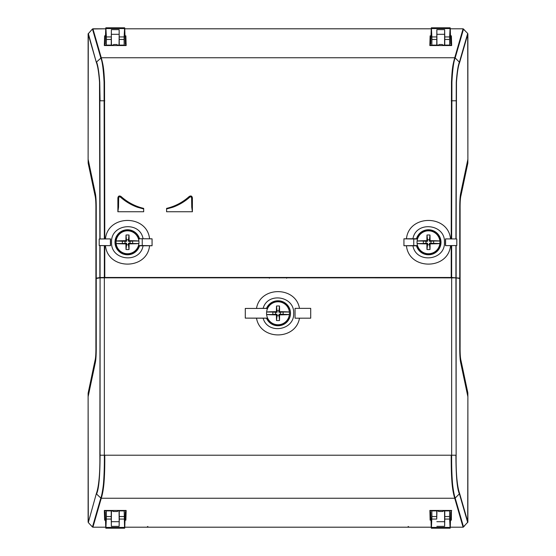 <?xml version="1.0" encoding="UTF-8"?>
<svg xmlns="http://www.w3.org/2000/svg" width="556" height="556" viewBox="0 0 556 556"><rect width="100%" height="100%" fill="white"/><g stroke="black" fill="none" stroke-linecap="round" stroke-linejoin="round"><path stroke-width="0.83" d="M111.242 45.105L111.36 29.635L111.339 34.312L119.165 34.312L119.144 29.635L119.255 45.105M119.269 36.932L124.127 36.932L124.092 39.462L119.283 39.462M111.221 39.462L106.404 39.462L106.37 36.932L111.228 36.932M436.947 45.105L436.856 29.635L436.745 45.105M436.731 36.932L431.873 36.932L431.908 39.462L436.717 39.462M444.758 45.105L444.779 39.462L449.595 39.462L449.63 36.932L444.772 36.932L444.64 29.635L444.557 45.105M444.779 39.462L444.772 36.932M104.618 510.894L104.618 512.382L105.279 512.382M125.878 510.894L125.878 520.145L126.163 510.45L126.087 510.894L117.538 510.894L117.455 511.492L113.049 511.492L112.958 510.894L104.41 510.894L104.333 510.45L126.163 510.45M430.782 512.382L430.122 512.382L430.122 510.894M450.485 520.145L451.382 520.145L451.382 510.894M429.997 28.801L126.004 28.801M467.707 33.499L467.881 159.294L467.881 33.916L459.645 62.425C458.276 65.837 457.22 72.405 456.483 82.142L456.135 238.948L445.481 238.899L445.481 245.655L456.796 245.55L445.495 245.641L445.481 238.899L456.135 238.948M457.762 278.146L459.749 278.146L459.749 209.57L459.749 346.43C459.694 354.714 460.069 360.427 460.868 363.568L467.881 396.706L467.839 392.856L461.021 360.642C460.34 358.133 460.034 353.401 460.097 346.43L460.097 209.57C460.02 202.516 460.326 197.776 461.021 195.358L467.839 163.144L467.881 159.294L460.868 192.432L467.881 159.294M96.355 493.575L88.3 522.557L96.355 493.575C98.266 488.432 100.17 476.402 99.865 455.204L100.08 277.868L100.08 455.204C99.99 476.346 98.815 489.273 96.549 493.999L100.817 498.058C101.769 495.445 102.638 490.858 103.416 484.311C104.139 475.568 104.445 465.865 104.347 455.204L104.347 277.805L104.785 277.798L456.135 277.875L456.135 455.204C455.83 476.402 457.734 488.432 459.645 493.575L467.881 522.084L467.881 396.706L467.707 522.501M429.997 527.199L409.098 527.199L408.146 526.449M460.868 192.432C460.069 195.601 459.694 201.314 459.749 209.57L459.812 202.898M459.958 199.368L460.681 193.342M464.781 525.67L463.092 527.199L451.5 527.199M451.5 28.801L463.092 28.801L464.781 30.33M431.873 36.932L431.435 28.564C431.352 27.439 431.282 27.619 431.22 29.107L430.768 43.91L430.122 44.126L430.122 35.855L431.011 35.855M431.22 29.107C431.282 27.619 431.352 27.439 431.435 28.564L450.068 28.564C450.151 27.439 450.221 27.619 450.284 29.107L450.728 43.91L451.382 44.126L451.382 45.105M450.485 35.855L451.382 35.855L451.382 44.126M430.122 44.126L430.122 45.105M431.831 45.105L431.908 39.462M449.63 36.932L450.068 28.564C450.151 27.439 450.221 27.619 450.284 29.107M449.595 39.462L449.672 45.105M444.64 29.635L436.856 29.635M444.661 34.312L436.835 34.312M451.382 511.874L450.728 512.09L450.284 526.893C450.221 528.381 450.151 528.561 450.068 527.435L431.435 527.435C431.352 528.561 431.282 528.381 431.22 526.893L430.768 512.09L430.122 511.874M436.745 510.894L436.717 516.538L431.908 516.538L431.435 527.435C431.352 528.561 431.282 528.381 431.22 526.893M431.908 516.538L431.831 510.894M431.873 519.068L436.731 519.068L436.717 516.538M436.731 519.068L436.947 510.894M444.557 510.894L444.64 526.365L444.772 519.068L449.63 519.068L450.068 527.435C450.151 528.561 450.221 528.381 450.284 526.893M449.672 510.894L449.595 516.538L444.779 516.538L444.772 519.068M444.779 516.538L444.758 510.894M449.595 516.538L449.63 519.068M436.856 526.365L444.64 526.365M436.835 521.688L444.661 521.688M96.188 353.067L96.251 209.57C96.306 201.286 95.931 195.573 95.132 192.432L88.119 159.294L88.161 163.144L94.979 195.358C95.66 197.866 95.966 202.599 95.903 209.57L95.903 346.43C95.979 353.484 95.674 358.224 94.979 360.642L88.119 393.217L88.293 522.501M96.042 356.639L95.695 360.385M95.569 361.268L95.43 362.06M95.389 362.29L95.319 362.665M99.865 277.875L96.251 278.48L96.251 346.43C96.306 354.707 95.931 360.42 95.132 363.568L88.119 396.706L88.119 522.084M147.854 526.449L146.902 527.199L126.004 527.199M88.293 33.499L88.119 159.294L95.132 192.432C95.931 195.559 96.306 201.272 96.251 209.57L96.251 278.146L100.08 277.541L100.08 245.606L110.519 245.655L110.519 238.899L110.519 245.655L99.204 245.55L99.204 239.004L99.865 238.948L99.517 82.142C98.78 72.412 97.724 65.837 96.355 62.425L88.119 33.916L88.119 159.294M104.5 28.801L92.908 28.801L91.219 30.33M91.219 525.67L92.908 527.199L104.5 527.199M111.339 34.312L111.443 45.105M119.053 45.105L119.165 34.312M111.36 29.635L119.144 29.635M106.404 39.462L106.328 45.105M124.127 36.932L124.565 28.564C124.648 27.439 124.718 27.619 124.78 29.107C124.718 27.619 124.648 27.439 124.565 28.564L105.932 28.564C105.849 27.439 105.779 27.619 105.716 29.107C105.779 27.619 105.849 27.439 105.932 28.564L106.37 36.932M124.169 45.105L124.092 39.462M105.279 43.618L104.618 43.618L104.618 44.126L105.272 43.91L105.716 29.107M104.618 44.126L104.618 45.105M124.78 29.107L125.232 43.91L125.878 44.126L125.878 45.105M125.878 44.126L125.878 43.618L125.218 43.618M106.328 510.894L106.404 516.538L111.221 516.538L111.242 510.894M106.404 516.538L105.932 527.435L124.565 527.435L124.169 510.894M111.221 516.538L111.228 519.068L106.37 519.068M124.127 519.068L119.269 519.068L119.144 526.365L119.165 521.688L111.339 521.688L111.36 526.365L111.228 519.068M119.165 521.688L119.053 510.894M111.443 510.894L111.339 521.688M119.144 526.365L111.36 526.365M119.255 510.894L119.283 516.538L124.092 516.538M119.269 519.068L119.283 516.538M105.716 526.893C105.779 528.381 105.849 528.561 105.932 527.435C105.849 528.561 105.779 528.381 105.716 526.893L105.272 512.09L104.618 511.874M124.565 527.435C124.648 528.561 124.718 528.381 124.78 526.893C124.718 528.381 124.648 528.561 124.565 527.435M125.878 511.874L125.232 512.09L124.78 526.893M412.941 238.732L403.934 238.816L403.934 245.738L412.941 245.821C416.027 263.947 445.446 260.639 444.425 242.277C445.446 223.915 416.027 220.607 412.941 238.732L416.479 238.732A12.517 12.517 0 0 1 440.998 242.277A12.517 12.517 0 0 1 416.479 245.821L412.941 245.821M143.059 245.821C139.973 263.947 110.554 260.639 111.575 242.277C110.554 223.915 139.973 220.607 143.059 238.732L152.066 238.816L152.066 245.738L139.521 245.821A12.517 12.517 0 0 1 120.249 252.473A12.517 12.517 0 0 1 120.249 232.088A12.517 12.517 0 0 1 139.521 238.732L143.059 238.732M416.479 245.821L416.687 245.55A12.246 12.246 0 0 0 440.157 245.967L440.38 245.877A12.434 12.434 0 0 0 440.38 238.677L440.157 238.587A12.246 12.246 0 0 0 416.687 239.004L416.479 238.732M440.157 245.967A12.246 12.246 0 0 0 440.157 238.587M121.069 196.504C127.665 202.398 135.198 206.352 143.684 208.382L143.684 211.76L117.879 211.76L118.532 207.207L117.879 211.76L117.879 197.943C118.261 195.948 119.331 195.469 121.069 196.504L120.854 196.748C119.394 195.872 118.504 196.268 118.206 197.943L117.879 197.943M166.585 208.382C175.07 206.352 182.611 202.398 189.2 196.504C190.944 195.469 192.008 195.955 192.397 197.943L192.39 211.76L166.585 211.76L166.585 208.382L166.585 211.76M451.215 238.913L451.472 82.142C452.118 67.783 452.911 64.559 454.725 57.754L101.268 57.754C103.103 64.635 103.882 67.825 104.528 82.142L104.785 238.913L110.519 238.899L99.204 239.004M104.785 245.641L104.785 277.472L451.215 277.472L451.215 245.641M143.684 211.76L143.684 208.382M143.677 208.646L137.429 206.825C131.265 204.504 125.739 201.14 120.854 196.748L120.756 196.859C125.837 201.293 131.39 204.615 137.429 206.825L137.311 207.207L143.67 208.966M118.532 207.207L118.664 198.033C118.859 196.831 119.477 196.546 120.534 197.185C125.475 201.557 131.07 204.893 137.311 207.207M192.397 197.943L192.07 197.943C191.757 196.268 190.875 195.865 189.415 196.748C184.529 201.14 179.004 204.504 172.846 206.825L166.591 208.646M166.598 208.966L172.958 207.207C179.22 204.886 184.814 201.55 189.735 197.185C190.791 196.546 191.417 196.831 191.605 198.033L191.744 207.207L192.39 211.76L191.744 207.207M416.687 245.55L403.934 245.738M403.948 245.717L403.934 238.816M451.215 277.472L451.653 277.472L451.653 267.707L451.215 267.707M104.785 277.472L100.08 277.541M98.238 278.146L96.251 278.146M102.123 277.84L453.877 277.84M459.749 278.146L451.653 277.472M139.521 238.732L152.052 238.837L152.066 245.738M105.73 28.801L92.456 28.995L100.817 57.935C102.318 61.355 103.409 69.424 104.083 82.142L104.347 238.913L104.785 238.913M118.664 198.033L118.206 197.943L118.206 207.131L118.338 197.943C118.623 196.421 119.429 196.053 120.756 196.859L120.534 197.185M189.2 196.504L189.52 196.859C190.847 196.053 191.653 196.421 191.931 197.943L192.07 207.131L191.605 198.033M172.958 207.207L172.846 206.825C179.067 204.504 184.62 201.182 189.52 196.859L189.735 197.185M124.989 35.855L125.878 35.855L126.163 45.55L104.333 45.55L104.618 35.855L105.515 35.855M451.382 35.855L451.667 45.55L429.837 45.55L430.122 35.855M92.915 28.801L101.268 57.754L96.549 62.001C97.877 65.094 98.94 71.807 99.732 82.142L100.08 100.796L104.785 100.796M451.215 217.841L451.653 217.841L451.917 82.142C452.591 69.424 453.682 61.355 455.183 57.942L454.725 57.754L463.085 28.801L450.27 28.801M431.227 28.801L124.773 28.801M463.085 28.801L467.7 33.443L459.451 62.001C458.13 65.059 457.067 71.773 456.267 82.142L455.92 238.948M403.948 238.837L413.761 239.004L413.761 245.55M416.687 239.004L413.761 239.004M455.92 245.606L455.92 277.541M456.796 239.004L456.796 245.55M286.625 278.25L286.646 277.59M269.354 277.59L269.375 278.25M99.865 277.548L99.865 245.606L99.204 245.55M139.313 239.004A12.246 12.246 0 0 0 115.843 238.587L115.62 238.677A12.434 12.434 0 0 0 115.62 245.877L115.843 245.967A12.246 12.246 0 0 0 139.313 245.55L142.239 245.55L142.239 239.004M152.052 245.717L142.239 245.55M104.347 238.913L99.865 238.948M100.08 238.948L99.865 100.796M125.878 35.855L126.163 45.55M104.333 45.55L104.618 35.855M126.087 45.105L117.288 45.105L116.878 44.508L113.619 44.508L113.215 45.105L104.41 45.105M450.721 43.618L451.382 43.618L451.667 45.55M451.59 45.105L442.784 45.105L442.381 44.508L439.122 44.508L438.712 45.105L429.913 45.105L430.122 43.618L430.782 43.618M429.837 45.55L429.913 45.105M88.119 33.916L92.456 28.995M467.7 33.443L467.881 33.916M445.585 239.004L445.585 245.55M110.415 245.55L110.415 239.004M115.843 238.587A12.246 12.246 0 0 0 115.843 245.967M267.624 308.427L245.286 308.434L245.286 318.129L267.624 318.115M295.201 318.178L310.714 318.178L310.714 308.365L295.201 308.365M289.405 308.365L288.342 308.365M288.342 318.178L289.405 318.178M256.497 308.434L263.141 308.344C267.61 291.754 294.624 296.119 293.651 313.264C294.631 330.417 267.617 334.788 263.141 318.206L245.286 318.129L245.286 308.434L256.497 308.434C260.18 286.069 295.729 286.02 299.475 308.365L295.048 308.351L295.048 318.192L310.714 318.178L310.714 308.365L299.475 308.365M289.05 308.365A12.093 12.093 0 0 0 288.71 307.663L289.349 308.226A12.42 12.42 0 0 1 289.342 318.317L288.71 318.88A12.093 12.093 0 0 0 289.05 318.178M288.863 307.663A12.232 12.232 0 0 0 266.769 308.427M263.141 318.206L266.512 318.206A12.503 12.503 0 0 0 286.84 322.112A12.503 12.503 0 0 0 286.84 304.431A12.503 12.503 0 0 0 266.505 308.344L266.685 308.615M266.769 318.115A12.232 12.232 0 0 0 288.863 318.88M295.048 308.351L295.048 318.192M263.141 308.344L266.505 308.344M125.218 512.382L125.878 512.382L126.087 510.894M451.382 520.145L451.382 512.382L450.721 512.382M451.59 510.894L443.042 510.894L442.951 511.492L438.545 511.492L438.462 510.894L429.913 510.894L430.122 520.145L431.011 520.145M467.881 522.084L463.085 527.199L454.732 498.245L101.275 498.245L92.915 527.199L105.73 527.199M124.773 527.199L431.227 527.199M450.27 527.199L463.085 527.199M92.915 527.199L92.456 527.005L100.817 498.058L101.275 498.245C102.415 494.708 103.298 489.947 103.909 483.97C104.563 476.436 104.855 466.845 104.785 455.204L99.865 455.204M88.3 522.557L92.456 527.005M467.881 396.706L460.868 363.568C460.069 360.483 459.694 354.77 459.749 346.43L459.749 278.48L456.135 277.875M104.347 277.805L100.08 277.868M430.122 520.145L429.913 510.894M451.667 510.45L429.837 510.45M105.515 520.145L104.618 520.145L104.333 510.45M125.878 520.145L124.989 520.145M467.7 522.557L459.451 493.999C457.185 489.273 456.01 476.346 455.92 455.204L451.653 455.204C451.555 465.872 451.861 475.575 452.584 484.311C453.362 490.865 454.231 495.445 455.183 498.065L454.732 498.245C453.564 494.597 452.681 489.836 452.091 483.963C451.437 476.422 451.145 466.838 451.215 455.204L104.785 455.204M456.135 455.204L455.92 277.868M459.645 493.575L455.183 498.065L463.544 527.005M95.132 363.568L88.119 396.706M104.41 510.894L104.618 520.145M439.865 243.528L439.859 243.584A11.447 11.447 0 0 1 417.111 243.584L417.104 243.528A11.447 11.447 0 0 1 417.104 241.026L417.111 240.97A11.447 11.447 0 0 1 439.859 240.97L439.865 241.026A11.447 11.447 0 0 1 439.865 243.528L429.427 243.222L429.976 249.547A18.994 11.28 0 0 1 428.481 249.581A18.994 11.28 0 0 1 426.987 249.547A19.627 1.654 -90 0 1 426.876 243.882A19.627 1.654 180 0 1 417.111 243.584M439.859 240.97A19.627 1.654 0 0 0 430.087 240.672A19.627 1.654 90 0 0 429.976 235.007A18.994 11.28 180 0 0 428.481 234.973A18.994 11.28 180 0 0 426.987 235.007L427.536 239.796L429.427 239.796L429.427 241.332L433.624 241.026L433.624 243.528M417.111 240.97A19.627 1.654 0 0 1 426.876 240.672A19.627 1.654 -90 0 1 426.987 235.007M439.859 243.584A19.627 1.654 180 0 1 430.087 243.882A19.627 1.654 90 0 1 429.976 249.547M423.345 241.026L426 241.332L426 243.222L423.345 243.528L423.345 241.026L417.104 241.026M426 241.332L427.536 241.332L427.536 239.796M429.427 244.758L427.536 244.758L427.536 243.222L426 243.222M430.969 243.222L430.969 241.332M426.876 243.882L427.536 243.222M423.345 243.528L417.104 243.528M427.536 241.332L426.876 240.672M427.536 244.758L426.987 249.547M429.427 243.222L430.087 243.882M429.976 235.007L429.427 239.796M430.087 240.672L429.427 241.332M439.865 241.026L433.624 241.026M289.377 314.515L289.377 314.571A11.447 11.447 0 0 1 266.623 314.571L266.616 314.515A11.447 11.447 0 0 1 266.616 312.02L266.623 311.965A11.447 11.447 0 0 1 289.377 311.965L289.377 312.02A11.447 11.447 0 0 1 289.377 314.515L278.945 314.216L279.494 320.534A18.994 11.28 0 0 1 278 320.569A18.994 11.28 0 0 1 276.506 320.534A19.627 1.654 -90 0 1 276.395 314.877A19.627 1.654 180 0 1 266.623 314.571M289.377 311.965A19.627 1.654 0 0 0 279.605 311.666A19.627 1.654 90 0 0 279.494 306.002A18.994 11.28 180 0 0 278 305.967A18.994 11.28 180 0 0 276.506 306.002L277.055 310.783L278.945 310.783L278.945 312.326L283.136 312.02L283.136 314.515M266.623 311.965A19.627 1.654 0 0 1 276.395 311.666A19.627 1.654 -90 0 1 276.506 306.002M289.377 314.571A19.627 1.654 180 0 1 279.605 314.877A19.627 1.654 90 0 1 279.494 320.534M272.857 312.02L275.519 312.326L275.519 314.216L272.857 314.515L272.857 312.02L266.616 312.02M275.519 312.326L277.055 312.326L277.055 310.783M278.945 315.752L277.055 315.752L277.055 314.216L275.519 314.216M280.481 314.216L280.481 312.326M276.395 314.877L277.055 314.216M272.857 314.515L266.616 314.515M277.055 312.326L276.395 311.666M277.055 315.752L276.506 320.534M278.945 314.216L279.605 314.877M279.494 306.002L278.945 310.783M279.605 311.666L278.945 312.326M289.377 312.02L283.136 312.02M116.134 241.026L116.141 240.97A11.447 11.447 0 0 1 138.889 240.97L138.896 241.026A11.447 11.447 0 0 1 138.896 243.528L138.889 243.584A11.447 11.447 0 0 1 116.141 243.584L116.134 243.528A11.447 11.447 0 0 1 116.134 241.026L126.573 241.332L126.024 235.007A18.994 11.28 180 0 1 127.519 234.973A18.994 11.28 180 0 1 129.013 235.007A19.627 1.654 90 0 1 129.124 240.672A19.627 1.654 0 0 1 138.889 240.97M116.141 243.584A19.627 1.654 180 0 0 125.913 243.882A19.627 1.654 -90 0 0 126.024 249.547A18.994 11.28 0 0 0 127.519 249.581A18.994 11.28 0 0 0 129.013 249.547L128.464 244.758L126.573 244.758L126.573 243.222L122.376 243.528L122.376 241.026M138.889 243.584A19.627 1.654 180 0 1 129.124 243.882A19.627 1.654 90 0 1 129.013 249.547M116.141 240.97A19.627 1.654 0 0 1 125.913 240.672A19.627 1.654 -90 0 1 126.024 235.007M132.655 243.528L130 243.222L130 241.332L132.655 241.026L132.655 243.528L138.896 243.528M130 243.222L128.464 243.222L128.464 244.758M126.573 239.796L128.464 239.796L128.464 241.332L130 241.332M125.03 241.332L125.03 243.222M129.124 240.672L128.464 241.332M132.655 241.026L138.896 241.026M128.464 243.222L129.124 243.882M128.464 239.796L129.013 235.007M126.573 241.332L125.913 240.672M126.024 249.547L126.573 244.758M125.913 243.882L126.573 243.222M116.134 243.528L122.376 243.528M406.443 238.816C408.868 214.275 448.219 214.359 450.541 238.913M149.557 245.738C147.131 270.279 107.788 270.202 105.459 245.641M105.459 238.913C107.788 214.359 147.125 214.268 149.564 238.816M450.541 245.641C448.219 270.195 408.868 270.285 406.443 245.738M456.135 100.796L451.215 100.796M451.653 217.841L451.653 238.913M451.653 245.641L451.653 267.707M104.347 245.641L104.347 277.472M456.135 245.606L456.135 277.548M459.645 62.425L455.183 57.942L463.544 28.995M96.355 62.425L88.3 33.443M299.475 318.178C295.729 340.508 260.194 340.48 256.504 318.122M451.653 277.805L451.653 455.204L451.215 455.204M450.165 27.8L431.338 27.8M431.338 528.2L450.165 528.2M105.835 27.8L124.662 27.8M124.662 528.2L105.835 528.2"/></g></svg>

